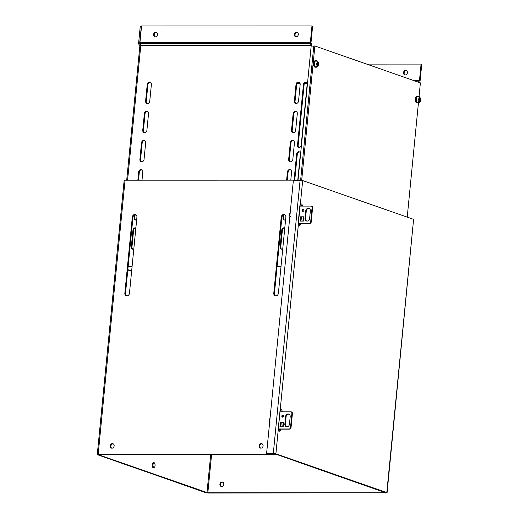 <?xml version="1.0" encoding="UTF-8"?>
<svg xmlns="http://www.w3.org/2000/svg" width="519" height="519" viewBox="0 0 519 519"><rect width="100%" height="100%" fill="white"/><g stroke="black" fill="none" stroke-linecap="round" stroke-linejoin="round"><path stroke-width="0.78" d="M281.836 416.108A1.09 0.908 109.3 0 1 283.685 416.108A1.09 0.908 109.3 0 1 281.836 416.108M283.361 415.219A1.09 0.908 -70.7 0 0 282.673 417.179M285.573 416.64A2.725 2.271 109.3 0 1 288.785 414.071A2.725 2.271 109.3 0 1 290.192 416.64L289.459 424.14A2.725 2.271 109.3 0 1 286.248 426.715A2.725 2.271 109.3 0 1 284.834 424.14L285.573 416.64L286.092 416.822L285.353 424.321A2.725 2.271 -70.7 0 0 286.514 426.787M283.063 426.819L279.955 426.819L280.37 422.537L283.608 422.537L283.14 422.563L282.725 426.819M278.236 428.966L289.446 428.966A2.18 1.817 -70.7 0 0 290.478 427.89L291.944 412.89A2.18 1.817 -70.7 0 0 291.127 411.82L279.916 411.82M289.031 414.181A2.725 2.271 -70.7 0 0 286.092 416.822M280.37 422.537L280.889 422.719L280.487 426.819M282.044 422.719L280.889 422.719M291.944 412.89L292.463 413.072A2.18 1.817 -70.7 0 0 291.646 412.002L291.127 411.82M292.463 413.072L290.997 428.071L290.478 427.89M289.446 428.966L289.965 429.142A2.18 1.817 -70.7 0 0 290.997 428.071M289.965 429.142L278.216 429.148M280.837 426.819L281.227 422.829L283.14 422.563M302.006 210.377A1.09 0.908 109.3 0 1 303.855 210.377A1.09 0.908 109.3 0 1 302.006 210.377M303.531 209.488A1.09 0.908 -70.7 0 0 302.849 211.447M305.743 210.915A2.725 2.271 109.3 0 1 308.954 208.34A2.725 2.271 109.3 0 1 310.362 210.915L309.629 218.415A2.725 2.271 109.3 0 1 306.418 220.984A2.725 2.271 109.3 0 1 305.01 218.415L305.743 210.915L306.262 211.097L305.529 218.596A2.725 2.271 -70.7 0 0 306.684 221.055M303.239 221.094L300.125 221.094L300.546 216.806L303.777 216.806L303.317 216.832L302.895 221.094M298.406 223.235L309.616 223.235A2.18 1.817 -70.7 0 0 310.647 222.164L312.12 207.159A2.18 1.817 -70.7 0 0 311.303 206.088L300.086 206.095M309.207 208.45A2.725 2.271 -70.7 0 0 306.262 211.097M300.546 216.806L301.065 216.987L300.663 221.094M302.22 216.987L301.065 216.987M312.12 207.159L312.639 207.341A2.18 1.817 -70.7 0 0 311.815 206.27L311.303 206.088M312.639 207.341L311.166 222.346L310.647 222.164M309.616 223.235L310.135 223.417A2.18 1.817 -70.7 0 0 311.166 222.346M310.135 223.417L298.386 223.417M301.007 221.094L301.396 217.104L303.317 216.832M386.798 492.589L413.591 219.355L302.674 180.58L300.099 180.236L273.305 453.47L275.887 453.814L386.798 492.589L385.403 492.933M300.735 223.417L300.709 223.67A2.18 1.155 -90 0 1 299.573 225.454A2.18 1.155 -90 0 1 298.444 223.747L298.191 222.813L299.872 205.667L300.287 204.921A2.18 1.155 -90 0 1 301.254 203.948A2.18 1.155 -90 0 1 302.408 206.095M301.364 216.987L300.962 221.094M280.558 429.148L280.532 429.395A2.18 1.155 -90 0 1 279.397 431.179A2.18 1.155 -90 0 1 278.275 429.473L280.117 410.652A2.18 1.155 -90 0 1 281.077 409.679A2.18 1.155 -90 0 1 282.232 411.82M281.188 422.719L280.785 426.819M273.305 453.47L266.597 453.476L293.384 180.242L300.099 180.236M413.591 219.355L387.077 492.771M266.597 453.476L274.823 453.814L385.422 492.7M278.865 430.932A2.18 1.155 90 0 0 279.469 429.395L279.494 429.148M281.168 411.82A2.18 1.155 90 0 0 280.545 409.919M299.041 225.207A2.18 1.155 90 0 0 299.645 223.67L299.664 223.417M301.344 206.095A2.18 1.155 90 0 0 300.722 204.194M406.539 70.629A2.316 1.933 -70.7 0 0 406.332 70.616A2.316 1.933 -70.7 0 0 404.249 72.375A2.316 1.933 -70.7 0 0 405.034 74.937M405.683 70.389A2.316 1.933 -70.7 0 0 403.542 72.349A2.316 1.933 -70.7 0 0 404.69 74.859A2.316 1.933 -70.7 0 0 405.235 74.95A2.316 1.933 -70.7 0 0 407.37 72.991A2.316 1.933 -70.7 0 0 406.221 70.48A2.316 1.933 -70.7 0 0 405.683 70.389M155.285 36.83A2.316 1.933 109.3 0 1 154.74 36.739A2.316 1.933 109.3 0 1 153.592 34.228A2.316 1.933 109.3 0 1 155.732 32.269A2.316 1.933 109.3 0 1 156.271 32.36A2.316 1.933 109.3 0 1 157.419 34.87A2.316 1.933 109.3 0 1 155.285 36.83M155.084 36.817A2.316 1.933 109.3 0 1 154.299 34.254A2.316 1.933 109.3 0 1 156.388 32.496A2.316 1.933 109.3 0 1 156.589 32.509M296.115 36.804A2.316 1.933 109.3 0 1 295.577 36.713A2.316 1.933 109.3 0 1 294.429 34.202A2.316 1.933 109.3 0 1 296.563 32.243A2.316 1.933 109.3 0 1 297.108 32.334A2.316 1.933 109.3 0 1 298.256 34.844A2.316 1.933 109.3 0 1 296.115 36.804M295.914 36.791A2.316 1.933 109.3 0 1 295.136 34.228A2.316 1.933 109.3 0 1 297.218 32.47A2.316 1.933 109.3 0 1 297.419 32.483M127.804 269.984L131.612 271.314M127.836 269.621L131.651 270.957M281.006 266.597L277.062 266.597M132.073 266.617L128.128 266.617M128.154 266.39L132.098 266.39M277.081 266.364L281.026 266.364M127.583 180.177L140.746 45.919L139.851 46.074L126.707 180.177M140.357 45.931L139.553 45.192L140.338 44.375M140.247 44.134L139.793 43.538A0.629 0.525 109.3 0 1 139.682 43.103L141.291 26.729L140.221 26.729L138.618 43.103A1.881 1.57 109.3 0 0 138.956 44.413L139.553 45.192M298.963 147.415A2.18 1.817 109.3 0 1 298.146 145.515L304.134 84.435A2.18 1.817 109.3 0 1 306.366 82.3M132.922 249.23A2.452 2.044 109.3 0 1 131.969 247.063L133.597 230.455A2.452 2.044 109.3 0 1 135.855 228.042M281.7 249.204A2.452 2.044 109.3 0 1 280.747 247.044L282.375 230.43A2.452 2.044 109.3 0 1 284.788 228.023M135.777 220.088A2.452 2.044 109.3 0 1 134.823 217.922L135.141 214.73M284.561 220.062A2.452 2.044 109.3 0 1 283.608 217.896L283.919 214.743M138.528 180.171L139.313 172.165A2.452 2.044 109.3 0 1 141.862 169.771M287.305 180.151L288.09 172.139A2.452 2.044 109.3 0 1 290.64 169.745M141.492 161.798A2.452 2.044 109.3 0 1 140.539 159.631L142.167 143.017A2.452 2.044 109.3 0 1 144.717 140.623M290.277 161.772A2.452 2.044 109.3 0 1 289.323 159.605L290.951 142.997A2.452 2.044 109.3 0 1 293.501 140.604M144.353 132.65A2.452 2.044 109.3 0 1 143.4 130.483L145.028 113.875A2.452 2.044 109.3 0 1 147.578 111.481M293.131 132.624A2.452 2.044 109.3 0 1 292.178 130.464L293.806 113.849A2.452 2.044 109.3 0 1 296.355 111.455M147.208 103.508A2.452 2.044 109.3 0 1 146.254 101.341L147.883 84.727A2.452 2.044 109.3 0 1 150.432 82.333M295.992 103.482A2.452 2.044 109.3 0 1 295.039 101.315L296.667 84.707A2.452 2.044 109.3 0 1 299.21 82.313M294.753 180.151L297.309 154.085A2.18 1.817 109.3 0 1 299.534 151.95M301.701 180.145L314.858 45.977L313.794 45.977L300.637 180.145L313.768 46.23L311.186 45.893L298.023 180.145M303.485 84.208A2.18 1.817 109.3 0 1 306.048 82.151A2.18 1.817 109.3 0 1 307.177 84.208L301.189 145.281A2.18 1.817 109.3 0 1 298.626 147.344A2.18 1.817 109.3 0 1 297.497 145.288L303.485 84.208L304.134 84.435M133.792 249.133A2.452 2.044 109.3 0 1 132.585 249.152A2.452 2.044 109.3 0 1 131.313 246.836L132.942 230.222A2.452 2.044 109.3 0 1 135.829 227.912A2.452 2.044 109.3 0 1 135.868 227.925M282.725 249.049A2.452 2.044 109.3 0 1 281.363 249.126A2.452 2.044 109.3 0 1 280.098 246.81L281.726 230.202A2.452 2.044 109.3 0 1 284.607 227.886A2.452 2.044 109.3 0 1 284.788 227.964M136.646 219.991A2.452 2.044 109.3 0 1 135.44 220.004A2.452 2.044 109.3 0 1 134.174 217.695L134.434 214.996M285.58 219.907A2.452 2.044 109.3 0 1 284.224 219.978A2.452 2.044 109.3 0 1 282.952 217.669L283.205 215.067M137.853 180.171L138.657 171.932A2.452 2.044 109.3 0 1 141.544 169.622A2.452 2.044 109.3 0 1 142.816 171.932L142.005 180.171M286.631 180.151L287.442 171.912A2.452 2.044 109.3 0 1 290.322 169.596A2.452 2.044 109.3 0 1 291.594 171.912L290.789 180.151M144.042 159.404A2.452 2.044 109.3 0 1 141.155 161.714A2.452 2.044 109.3 0 1 139.89 159.404L141.518 142.79A2.452 2.044 109.3 0 1 144.399 140.474A2.452 2.044 109.3 0 1 145.67 142.79L144.042 159.404M292.82 159.378A2.452 2.044 109.3 0 1 289.939 161.688A2.452 2.044 109.3 0 1 288.668 159.378L290.296 142.764A2.452 2.044 109.3 0 1 293.183 140.454A2.452 2.044 109.3 0 1 294.455 142.764L292.82 159.378M146.903 130.256A2.452 2.044 109.3 0 1 144.016 132.572A2.452 2.044 109.3 0 1 142.744 130.256L144.373 113.648A2.452 2.044 109.3 0 1 147.26 111.332A2.452 2.044 109.3 0 1 148.531 113.642L146.903 130.256M295.681 130.23A2.452 2.044 109.3 0 1 292.794 132.546A2.452 2.044 109.3 0 1 291.522 130.237L293.157 113.622A2.452 2.044 109.3 0 1 296.038 111.306A2.452 2.044 109.3 0 1 297.309 113.622L295.681 130.23M149.757 101.114A2.452 2.044 109.3 0 1 146.871 103.424A2.452 2.044 109.3 0 1 145.605 101.114L147.234 84.5A2.452 2.044 109.3 0 1 150.114 82.19A2.452 2.044 109.3 0 1 151.386 84.5L149.757 101.114M298.535 101.088A2.452 2.044 109.3 0 1 295.655 103.398A2.452 2.044 109.3 0 1 294.383 101.088L296.012 84.474A2.452 2.044 109.3 0 1 298.899 82.164A2.452 2.044 109.3 0 1 300.17 84.474L298.535 101.088M294.078 180.151L296.654 153.858A2.18 1.817 109.3 0 1 299.223 151.801A2.18 1.817 109.3 0 1 300.352 153.858L297.77 180.145M418.359 82.158A1.881 0.999 -90 0 1 418.45 82.028L417.996 82.028M311.134 45.419A0.629 0.331 -90 0 1 311.186 45.893L140.746 45.919L141.291 45.445L311.134 45.419L310.524 43.739A1.881 0.999 -90 0 1 310.362 42.324L311.971 25.95L312.62 26.177L311.017 42.558A0.629 0.331 90 0 0 311.069 43.025L311.685 44.712A1.881 0.999 -90 0 1 311.854 45.912M140.746 45.919L141.291 45.445L140.117 43.765A1.881 0.999 90 0 1 139.955 42.357L310.362 42.324M141.064 45.244L140.409 45.925M414.687 80.873L419.339 80.873A0.629 0.331 90 0 0 419.475 80.471L421.084 64.09L421.739 64.324L420.131 80.698A1.881 0.999 -90 0 1 419.715 81.905L419.274 82.476M419.339 80.873L418.45 82.028M366.706 64.103L421.084 64.09M139.955 42.357L141.564 25.976L311.971 25.95M155.051 465.692A2.725 1.447 90 0 0 153.63 462.468A2.725 1.447 90 0 0 152.21 464.7A2.725 1.447 90 0 0 153.63 467.917A2.725 1.447 90 0 0 155.051 465.692M153.099 467.729A2.725 1.447 90 0 0 153.987 465.692A2.725 1.447 90 0 0 153.099 462.663M222.943 482.209A2.316 1.933 -70.7 0 0 220.549 484.474A2.316 1.933 -70.7 0 0 221.438 486.517M223.832 484.246A2.316 1.933 -70.7 0 0 222.632 482.06A2.316 1.933 -70.7 0 0 219.894 484.246A2.316 1.933 -70.7 0 0 221.1 486.439A2.316 1.933 -70.7 0 0 223.832 484.246M114.154 445.905A2.316 1.933 -70.7 0 0 112.947 443.719A2.316 1.933 -70.7 0 0 110.216 445.905A2.316 1.933 -70.7 0 0 111.423 448.098A2.316 1.933 -70.7 0 0 114.154 445.905M113.265 443.868A2.316 1.933 -70.7 0 0 110.871 446.139A2.316 1.933 -70.7 0 0 111.76 448.176M263.081 445.886A2.316 1.933 -70.7 0 0 261.881 443.693A2.316 1.933 -70.7 0 0 259.15 445.886A2.316 1.933 -70.7 0 0 260.35 448.072A2.316 1.933 -70.7 0 0 263.081 445.886M262.192 443.842A2.316 1.933 -70.7 0 0 259.798 446.113A2.316 1.933 -70.7 0 0 260.687 448.15M211.57 454.689L207.834 492.823L98.513 454.761L275.712 454.683L98.156 454.482L125.053 180.177L124.158 180.333L97.261 454.638L98.156 454.482M412.268 218.895L411.113 218.486M302.59 180.554L301.954 180.145L125.053 180.177M207.834 492.823L384.735 492.791L208.489 493.05L205.907 492.706L97.261 454.638M384.793 492.259L384.735 492.791M385.442 492.486L385.39 493.024M275.109 453.917L275.057 454.456M285.852 217.117A2.725 2.271 -70.7 0 0 284.444 214.548A2.725 2.271 -70.7 0 0 281.233 217.117L273.773 293.196A2.725 2.271 -70.7 0 0 275.187 295.765A2.725 2.271 -70.7 0 0 278.398 293.196L285.852 217.117M129.465 293.216L136.925 217.143A2.725 2.271 -70.7 0 0 135.517 214.568A2.725 2.271 -70.7 0 0 132.306 217.143L124.845 293.216A2.725 2.271 -70.7 0 0 126.26 295.791A2.725 2.271 -70.7 0 0 129.465 293.216M300.19 205.024L298.373 223.592M280.013 410.847L278.21 429.226M275.764 454.144L275.712 454.683M284.762 214.691A2.725 2.271 -70.7 0 0 281.888 217.344L274.428 293.423A2.725 2.271 -70.7 0 0 275.524 295.849M135.829 214.717A2.725 2.271 -70.7 0 0 132.961 217.37L125.501 293.449A2.725 2.271 -70.7 0 0 126.597 295.875M316.986 60.989L317.952 62.462L317.842 63.597L318.601 63.824L318.575 64.343L318.51 64.856L317.738 64.628L317.641 65.641L316.421 66.73M316.376 67.204A3.25 1.719 90 0 1 315.831 67.016L317.096 65.452L317.187 64.479L316.272 64.252L316.363 63.214L317.291 63.448L317.407 62.274L316.447 60.71A3.25 1.719 90 0 1 316.596 60.729A3.25 1.719 90 0 1 316.992 60.898L317.401 61.073C318.504 62.319 318.919 63.435 318.64 64.421C318.458 66.082 317.647 67.022 316.194 67.223A3.27 1.732 -90 0 1 314.488 63.363A3.27 1.732 -90 0 1 316.188 60.691L316.596 60.729M314.112 66.322L313.457 63.441M317.842 63.597L316.746 63.448M316.356 63.448L317.291 63.448M317.174 64.628L317.738 64.628M317.485 64.628L317.55 63.824L316.733 63.597M318.601 63.824L317.55 63.824M418.963 96.638L419.923 98.11L419.813 99.246L420.578 99.466L420.546 99.985L420.487 100.504L419.715 100.277L419.611 101.289L418.398 102.379M418.353 102.853A3.25 1.719 90 0 1 417.808 102.658L419.067 101.101L419.164 100.128L418.243 99.895L418.333 98.863L419.261 99.097L419.378 97.916L418.424 96.359A3.25 1.719 90 0 1 418.567 96.372A3.25 1.719 90 0 1 418.969 96.547L419.378 96.722C420.481 97.968 420.896 99.084 420.611 100.07C420.435 101.73 419.618 102.665 418.165 102.872A3.27 1.732 -90 0 1 416.465 99.006A3.27 1.732 -90 0 1 418.165 96.333L418.567 96.372M416.082 101.971L415.434 99.09M419.813 99.246L418.716 99.097M418.327 99.097L419.261 99.097M419.151 100.277L419.715 100.277M419.462 100.277L419.521 99.466L418.703 99.246M420.578 99.466L419.521 99.466M314.858 45.977L420.39 82.871L419.047 96.566M418.431 102.853L407.227 217.13M269.718 421.59L269.114 420.04L270.023 418.489M289.894 215.859L289.284 214.308L290.199 212.764M283.608 422.537L283.186 426.819M285.353 424.321L284.834 424.14M303.777 216.806L303.362 221.094M305.529 218.596L305.01 218.415M302.674 180.58L300.287 204.921M298.444 223.747L280.117 410.652M278.275 429.473L275.887 453.814M279.469 429.395L280.532 429.395M299.645 223.67L300.709 223.67M297.225 83.261L300.001 83.261M304.556 83.254L307.079 83.254M297.497 145.288L298.146 145.515M133.597 230.455L132.942 230.222M131.969 247.063L131.313 246.836M282.375 230.43L281.726 230.202M280.747 247.044L280.098 246.81M134.823 217.922L134.174 217.695M283.608 217.896L282.952 217.669M139.313 172.165L138.657 171.932M288.09 172.139L287.442 171.912M142.167 143.017L141.518 142.79M140.539 159.631L139.89 159.404M290.951 142.997L290.296 142.764M289.323 159.605L288.668 159.378M145.028 113.875L144.373 113.648M143.4 130.483L142.744 130.256M293.806 113.849L293.157 113.622M292.178 130.464L291.522 130.237M147.883 84.727L147.234 84.5M146.254 101.341L145.605 101.114M296.667 84.707L296.012 84.474M295.039 101.315L294.383 101.088M297.309 154.085L296.654 153.858M310.524 43.739L140.117 43.765M413.533 80.471L419.475 80.471M210.701 454.689L206.977 492.706M281.233 217.117L281.888 217.344M274.428 293.423L273.773 293.196M132.961 217.37L132.306 217.143M124.845 293.216L125.501 293.449M313.599 63.363A3.27 1.732 -90 0 1 315.305 60.691C314.19 60.892 313.554 61.8 313.392 63.396C313.113 65.336 313.748 66.607 315.305 67.223A3.27 1.732 -90 0 1 313.599 63.363M316.694 63.286L317.407 62.274M317.952 62.462L318.419 63.759M316.525 67.165A3.27 1.732 -90 0 1 316.194 67.223L315.305 67.223M318.309 64.784L317.641 65.641M317.096 65.452L316.642 64.33M415.576 99.006A3.27 1.732 -90 0 1 417.276 96.333C416.16 96.54 415.524 97.442 415.369 99.045C415.083 100.978 415.725 102.256 417.276 102.872A3.27 1.732 -90 0 1 415.576 99.006M418.671 98.934L419.378 97.916M419.923 98.11L420.39 99.401M418.502 102.814A3.27 1.732 -90 0 1 418.165 102.872L417.276 102.872M420.286 100.433L419.611 101.289M419.067 101.101L418.619 99.979M270.127 422.161L268.946 420.066L270.049 418.243M290.296 216.429L289.115 214.341L290.218 212.511M316.188 60.691L315.305 60.691M418.165 96.333L417.276 96.333"/></g></svg>
